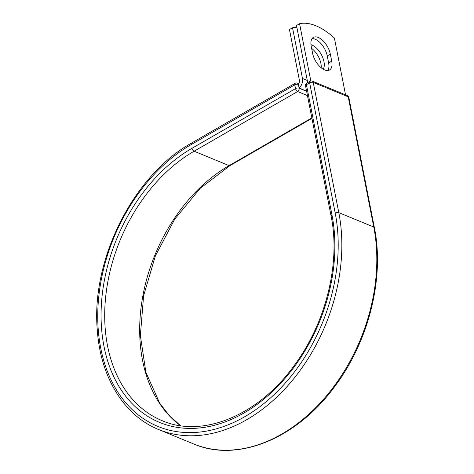 <?xml version="1.0" encoding="UTF-8"?>
<svg xmlns="http://www.w3.org/2000/svg" width="474" height="474" viewBox="0 0 474 474"><rect width="100%" height="100%" fill="white"/><g stroke="black" fill="none" stroke-linecap="round" stroke-linejoin="round"><path stroke-width="0.71" d="M318.267 37.446A14.771 7.584 60 0 0 313.391 37.399A14.771 7.584 60 0 0 311.217 46.256L312.585 53.248A14.771 7.584 60 0 0 319.837 66.567A14.771 7.584 60 0 0 329.525 69.98A14.771 7.584 60 0 0 331.699 61.122L330.331 54.137A14.771 7.584 60 0 0 318.267 37.446M327.783 70.513A14.771 7.584 60 0 0 328.624 62.9L327.256 55.908A14.771 7.584 60 0 0 315.198 39.218A14.771 7.584 60 0 0 312.058 38.637M311.637 48.401A14.771 7.584 -120 0 1 321.159 67.764M310.974 44.675A14.771 7.584 -120 0 1 311.91 45A14.771 7.584 -120 0 1 322.124 56.157A14.771 7.584 -120 0 1 323.191 69.21M296.843 27.273A64.606 33.162 60 0 0 292.523 27.765L302.471 78.471A8.064 5.759 112.4 0 1 299.124 87.951L298.442 84.461L299.106 88.188L306.619 91.281M292.523 27.765L289.448 29.536L299.396 80.242A3.928 2.808 112.4 0 1 298.377 84.206A2.583 1.849 112.4 0 1 298.442 84.461M299.124 87.951L306.601 91.192M310.808 80.989L299.568 23.7L296.493 25.472L307.703 82.63M299.568 23.7A64.606 33.162 -120 0 1 334.395 38.056L345.534 94.824M302.471 78.471L307.276 80.45M191.271 144.534L294.781 84.852A2.583 1.327 -120 0 1 295.16 83.3L191.65 142.988A2.583 1.327 60 0 0 191.271 144.534A157.676 112.64 112.4 0 0 100.749 348.242A157.676 112.64 112.4 0 0 244.679 416.753A157.676 112.64 112.4 0 0 335.201 213.045L309.652 82.832L306.423 84.698A2.583 1.226 168.9 0 0 305.558 85.883L331.107 216.097C340.753 262.898 326.041 322.758 294.301 365.407C258.514 415.378 202.611 438.397 162.203 420.705A150.744 107.687 112.4 0 1 105.986 293.998A150.744 107.687 112.4 0 1 194.121 151.212L297.625 91.523A2.583 1.327 -120 0 1 295.515 88.608L294.781 84.852A2.583 1.226 -11.1 0 1 298.371 84.431A2.583 1.849 -67.6 0 0 297.435 83.151A2.583 2.583 0 0 0 295.16 83.3M331.107 216.097A2.583 1.226 168.9 0 1 331.966 214.912A153.327 109.53 112.4 0 1 243.944 412.996A153.327 109.53 112.4 0 1 103.984 346.376A153.327 109.53 112.4 0 1 192.006 148.291L295.515 88.608A2.583 1.226 -11.1 0 1 299.106 88.188A2.583 1.849 -67.6 0 1 297.625 91.523L307.46 95.582M192.006 148.291A2.583 1.327 60 0 0 194.121 151.212L229.09 165.627L311.839 117.907M180.517 425.693A150.744 107.687 112.4 0 1 142.923 295.551A150.744 107.687 112.4 0 1 229.09 165.627A2.583 1.327 60 0 0 229.943 165.633L311.928 118.358M374.383 227.656A2.583 1.226 168.9 0 0 373.767 227.04A160.265 114.483 112.4 0 1 327.173 395.026A160.265 114.483 112.4 0 1 193.546 443.919C237.954 463.193 297.785 438.166 335.616 385.303C369.086 340.279 384.592 277.361 374.383 227.656L348.834 97.437A2.583 1.226 168.9 0 0 348.218 96.826L313.249 82.411A2.583 1.226 168.9 0 0 309.652 82.832A2.583 1.327 60 0 1 310.037 81.285L306.802 83.146A2.583 1.327 60 0 0 306.423 84.698L331.966 214.912M348.834 97.437A2.583 2.583 0 0 0 347.282 95.547A2.583 1.849 -67.6 0 1 348.218 96.826L373.767 227.04L338.797 212.63A160.265 114.483 112.4 0 1 292.203 380.61A160.265 114.483 112.4 0 1 158.571 429.503L193.546 443.919M347.282 95.547L312.313 81.131A2.583 1.849 -67.6 0 1 313.249 82.411L338.797 212.63A2.583 1.226 168.9 0 0 335.201 213.045M328.624 62.9L331.699 61.122M327.256 55.908L330.331 54.137M191.65 142.988C133.502 175.019 90.83 259.859 97.324 330.295C100.541 377.263 124.034 415.645 158.571 429.503M229.943 165.633L200.277 188.261L174.758 219.142L155.365 255.907L143.604 295.74L140.363 335.568L145.879 372.309L159.667 403.131L169.331 415.574L180.594 425.705M298.727 83.685L297.435 83.151M306.802 83.146A2.583 2.583 0 0 0 305.558 85.883M312.313 81.131A2.583 2.583 0 0 0 310.037 81.285"/></g></svg>
